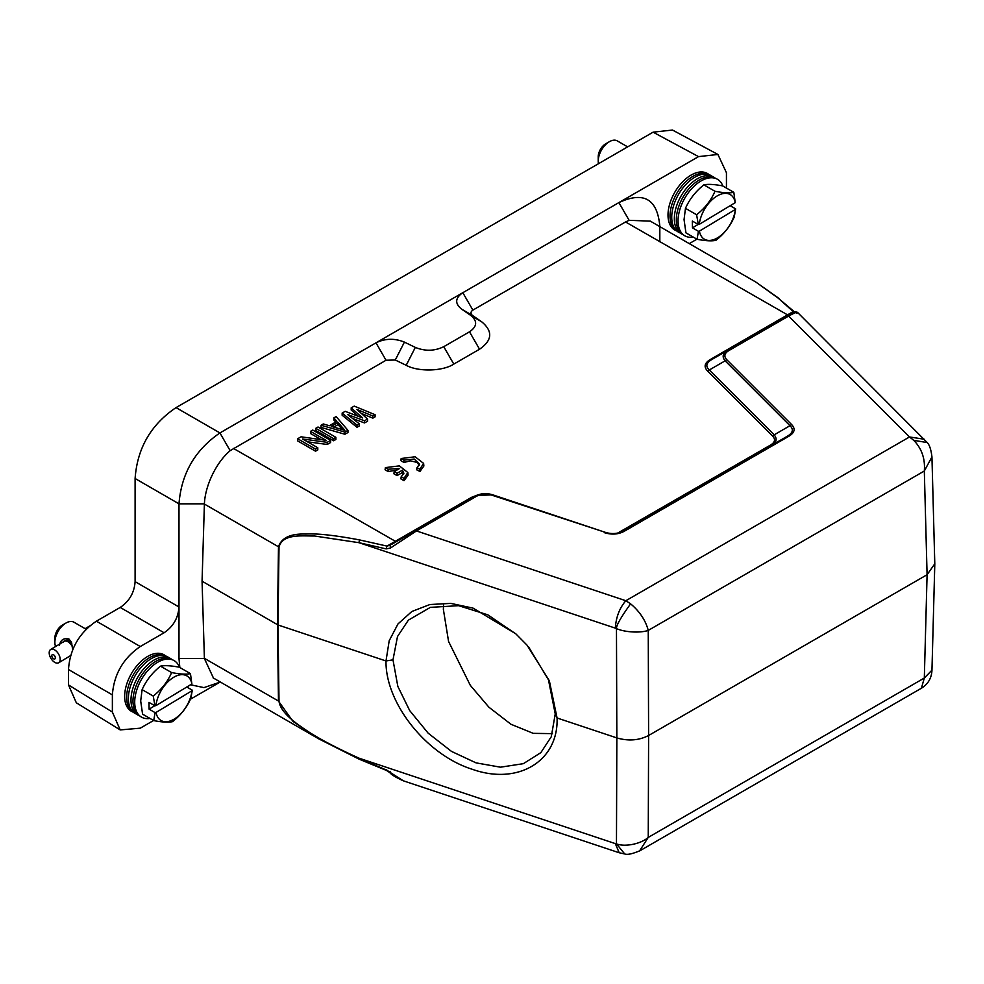 <?xml version="1.0" encoding="UTF-8"?>
<svg xmlns="http://www.w3.org/2000/svg" width="984" height="984" viewBox="0 0 984 984"><rect width="100%" height="100%" fill="white"/><g stroke="black" fill="none" stroke-linecap="round" stroke-linejoin="round"><path stroke-width="1.48" d="M404.006 478.359L407.831 472.517L399.369 465.875L385.396 467.609L388.188 469.22L399.627 468.482L394.203 471.619L397.069 473.279L402.493 470.143L403.895 473.304L401.214 476.748L404.006 478.359L404.006 480.696L408.089 475.137L407.831 472.517M394.203 471.619L393.871 473.771L397.069 475.616L397.069 473.279M397.069 475.616L402.444 472.504L402.493 470.143M385.396 467.609L385.076 469.762L388.188 471.557L388.188 469.22M388.188 471.557L396.835 470.094M404.006 480.696L400.894 478.888L401.214 476.748M402.444 472.504L403.575 474.399M86.198 629.293L73.935 622.208A15.793 9.114 120 0 0 66.039 622.995A15.793 9.114 120 0 0 65.793 623.13A15.793 9.114 120 0 0 54.87 642.331A15.793 9.114 120 0 0 54.87 642.614A15.793 9.114 120 0 0 55.608 646.5M59.52 645.295C60.467 639.981 63.591 637.866 68.905 638.948L71.291 642.023L72.779 649.895M62.484 625.049A10.529 6.076 120 0 0 62.312 625.135A10.529 6.076 120 0 0 62.152 625.234A10.529 6.076 120 0 0 54.87 638.026L54.87 642.331M70.344 641.027L68.523 642.134A7.761 4.379 -121.1 0 0 67.404 641.482L69.138 640.227L70.848 641.543M68.536 640.215L66.814 641.248A7.761 4.379 -121.1 0 0 65.756 641.027L66.986 640.018L69.237 640.387M66.371 640.338L65.227 641.039A7.761 4.379 -121.1 0 0 64.329 641.26L67.146 640.19M63.382 642.011L63.443 641.556A8.032 4.526 58.9 0 1 63.763 641.285L64.981 640.867M71.561 642.761L70.196 643.597A7.761 4.379 -121.1 0 0 69.126 642.589L70.811 641.433L71.537 642.638M70.418 656.623L69.63 656.18L70.405 656.635M72.472 646.955A7.761 4.379 -121.1 0 0 72.09 646.23L72.336 646.082M72.176 645.172L71.66 645.492A7.761 4.379 -121.1 0 0 70.737 644.212L71.795 643.536M49.2 652.946A7.761 4.379 58.9 0 1 50.676 649.477A7.761 4.379 58.9 0 1 56.654 651.519A7.761 4.379 58.9 0 1 60.184 659.292A7.761 4.379 58.9 0 1 58.696 662.773A7.761 4.379 58.9 0 1 52.73 660.731A7.761 4.379 58.9 0 1 49.2 652.946M64.218 641.027A8.032 4.526 58.9 0 1 65.104 640.793L65.227 641.039M66.137 640.178L65.104 640.793M65.694 640.793A8.032 4.526 58.9 0 1 66.752 641.014L66.814 641.248M68.376 640.031L66.752 641.014M67.404 641.273A8.032 4.526 58.9 0 1 68.523 641.925L68.523 642.134M70.258 640.867L68.523 641.925M69.175 642.417A8.032 4.526 58.9 0 1 70.245 643.425L70.196 643.597M71.525 642.65L70.245 643.425M70.848 644.114A8.032 4.526 58.9 0 1 71.758 645.381L71.66 645.492M51.808 655.774A2.497 1.414 58.9 0 1 53.53 654.778A2.497 1.414 58.9 0 1 55.338 657.816A2.497 1.414 58.9 0 1 53.616 658.813A2.497 1.414 58.9 0 1 51.808 655.774M627.644 146.874L617.288 140.897A15.793 9.114 120 0 0 609.391 141.684A15.793 9.114 120 0 0 609.145 141.831A15.793 9.114 120 0 0 598.235 161.019A15.793 9.114 120 0 0 598.235 161.302A15.793 9.114 120 0 0 598.506 163.701M603.782 160.65L610.019 157.046M605.849 143.738A10.529 6.076 120 0 0 605.677 143.836A10.529 6.076 120 0 0 605.504 143.935A10.529 6.076 120 0 0 598.235 156.727L598.235 161.019M213.454 678.062L204.401 658.554L202.064 581.2L278.005 624.975L385.999 660.965L389.197 640.744L398.016 623.893L411.865 611.482L429.897 604.533L450.758 603.389L473.058 608.124L515.788 633.794L527.104 645.233L549.355 680.805L557.067 717.988C558.641 761.05 518.15 785.589 472.394 769.328C426.65 755.085 385.334 703.289 385.999 660.965L392.985 659.846L397.831 686.389L409.701 710.596L428.151 733.166L451.496 751.407L476.059 762.871L500.487 767.188L523.365 763.67L540.856 752.637L551.286 736.709L555.247 713.929L557.067 717.988L616.845 737.914C628.382 741.26 638.96 740.46 648.604 735.503L648.247 630.4C640.805 633.044 625.689 632.491 616.464 628.653C616.205 625.566 620.916 617.288 630.596 603.832L625.849 600.72L416.453 530.929L390.316 548.113L390.267 545.161L387.007 546.095L471.545 497.338L477.769 494.915M555.247 713.929L548.457 679.796L528.679 647.066M516.096 634.065L487.757 614.803L458.606 605.677L430.365 607.362L408.372 620.141L397.499 636.525L392.985 659.846M552.418 733.634L533.23 733.351L510.967 724.261L488.913 707.213L470.303 685.331L448.569 641.47L443.378 609.44L443.501 605.098M153.565 720.497L140.281 728.172L120.196 729.919L76.322 702.785L68.486 684.926L68.486 669.526C69.95 648.886 79.249 632.774 96.395 621.187L120.22 607.436C129.359 601.261 134.328 592.663 135.103 581.655L135.103 478.507C137.268 448.237 150.909 424.608 176.038 407.61L653.093 132.176L672.478 130.036L717.914 154.463M190.515 684.778L203.971 687.607L219.924 682.183L190.453 699.206M120.196 729.919L112.373 712.059L112.373 694.864C113.96 674.298 123.271 658.185 140.281 646.525L164.107 632.761L120.22 607.436M135.103 581.655L178.99 606.98C178.215 617.989 173.245 626.587 164.107 632.761M179.838 667.496L178.99 658.554L178.99 503.833C181.327 473.673 194.967 450.045 219.924 432.935L698.529 156.616L717.926 154.463L726.438 172.729L726.438 188.067M696.918 239.198L689.255 243.626M659.821 241.757L659.821 226.627M133.344 712.244L132.299 711.764A32.632 18.844 -60 0 1 124.66 696.955A32.632 18.844 -60 0 1 139.224 663.179A32.632 18.844 -60 0 1 164.882 655.332L165.829 655.996M202.064 581.2L204.401 503.833L178.99 503.833L135.103 478.507M472.468 315.433L461.582 309.111C454.682 303.453 455.1 297.992 462.824 292.703L472.873 310.108C470.5 311.83 470.364 313.601 472.468 315.433L481.619 321.743C493.058 331.214 492.357 340.366 479.54 349.222L453.796 364.092C442.763 371.386 418.286 372.001 406.195 365.298L395.273 360.009L386.036 360.242L230.145 450.66C215.828 462.8 205.115 486.121 204.401 503.833M461.582 309.111L470.733 315.409C477.634 321.067 477.215 326.54 469.503 331.817L443.747 346.688C434.596 351.14 425.113 351.386 415.322 347.401L404.412 342.112C394.621 338.139 385.15 338.373 375.986 342.838L386.036 360.242M472.873 310.108L625.541 221.966L629.12 220.318L650.289 221.129M659.821 226.234C657.374 198.965 643.721 191.093 618.887 202.593L629.12 220.318M676.709 230.945L675.664 230.465A32.632 18.844 -60 0 1 668.013 215.644A32.632 18.844 -60 0 1 682.589 181.868A32.632 18.844 -60 0 1 708.246 174.02L709.181 174.685M710.35 359.48L711.666 359.615C706.18 362.924 705.393 366.38 709.292 369.984L707.681 371.14C703.572 366.884 704.47 362.998 710.35 359.48L793.215 311.571L778.221 298.152L755.786 282.027L650.03 220.97M359.012 758.996L318.877 738.923L292.998 721.42L278.472 701.1L277.463 624.729L278.472 546.833C281.461 537.793 290.6 533.525 305.901 534.054C317.02 533.328 334.88 535.284 359.492 539.909L387.007 546.095L386.122 548.888L390.316 548.113M416.995 467.634L416.662 469.786L419.947 471.484L423.87 466.022L423.612 463.402L415.137 456.773L401.177 458.507L403.969 460.118L414.252 459.048L419.565 464.19L416.995 467.634L419.787 469.245L423.612 463.402M401.177 458.507L400.845 460.647L403.969 462.455L410.476 460.832L416.835 462.357L419.332 465.149M617.718 533.082L770.472 445.088C775.035 442.357 775.724 439.331 772.551 436.01L707.681 371.14M358.361 416.33L351.19 410.008L351.19 407.856L354.203 406.121L375.088 414.694L372.825 415.998L356.884 409.406L367.549 419.049L364.535 420.783L347.832 414.621L359.258 423.833L356.995 425.137L342.149 413.083L345.163 411.337L362.616 417.942L351.19 407.856M375.088 414.694L375.088 416.835L372.825 418.151L361.263 413.366M367.549 419.049L367.549 421.189L364.535 422.936L352.752 418.581M359.258 423.833L359.258 425.974L356.995 427.29L342.149 415.236L342.149 413.083M347.955 432.505L344.929 434.252L321.042 427.413L321.042 425.26L323.305 423.956L329.369 425.728L336.909 421.373L333.859 417.868L336.122 416.564L347.955 430.352L347.955 432.505M335.667 422.087L333.859 420.02L333.859 417.868M335.888 437.327L335.888 439.467L333.625 440.771L315.766 430.463L315.766 428.311L318.029 427.007L335.888 437.327L333.625 438.63L315.766 428.311M321.128 439.651L310.489 433.501L310.489 431.361L312.752 430.057L330.612 440.365L327.217 442.32L302.592 438.987L317.795 447.769L315.544 449.073L297.672 438.753L301.067 436.798L326.073 440.352L310.489 431.361M330.612 440.365L330.612 442.517L327.217 444.473L307.463 441.791M317.795 447.769L317.795 449.909L315.544 451.213L297.672 440.906L297.672 438.753M795.047 312.789L793.215 311.571L793.362 312.432L787.298 315.938L788.614 316.073L909.499 436.957L924.382 439.27M778.221 298.152L794.592 311.977M387.007 770.324L358.963 758.16L359.492 759.205L358.963 758.16L615.32 843.608L619.194 852.759L403.797 780.964M204.389 658.333L279.013 701.346C280.305 711.518 293.33 721.715 306.27 730.251C317.623 738.012 335.187 747.323 358.963 758.16M359.492 539.909L358.963 542.688L386.122 548.888M391.657 544.361L476.428 495.506L492.713 494.841M327.217 444.473L327.217 442.32M315.544 451.213L315.544 449.073M333.625 440.771L333.625 438.63M347.955 430.352L344.929 432.099L344.929 434.252M344.929 432.099L321.042 425.26M372.825 418.151L372.825 415.998M364.535 422.936L364.535 420.783M356.995 427.29L356.995 425.137M472.861 497.474L471.545 497.338M621.138 532.172L619.834 532.061M774.162 434.842L789.98 425.703L725.122 360.833L709.292 369.984L774.162 434.842C777.397 438.815 776.61 442.283 771.788 445.211L771.764 445.235M771.85 445.186L770.472 445.088M774.15 434.83L772.551 436.01M791.603 424.534L789.992 425.703C793.768 429.295 792.981 432.751 787.618 436.06L788.934 436.207C794.74 432.652 795.625 428.766 791.603 424.534L726.745 359.677L725.134 360.845C721.887 356.86 722.674 353.404 727.496 350.464L711.457 359.726M797.471 312.346L795.072 311.608L727.52 350.452M796.868 313.392C798.233 311.424 795.478 312.309 788.614 316.073L728.812 350.599L727.496 350.464L787.298 315.938M390.267 771.431L390.316 772.526L403.378 780.829C395.937 777.471 391.411 774.74 389.824 772.625L386.478 770.447L359.209 759.205L318.902 738.935L213.122 677.865M386.122 769.648L390.316 772.526M204.389 504.066L279.013 547.079C282.592 533.611 301.473 536.083 314.572 536.009L358.963 542.688L615.32 628.136C616.046 617.153 619.551 608.014 625.849 600.72L909.499 436.957L913.767 440.34C921.787 448.63 925.304 458.851 924.32 471.004L927.088 574.717L648.604 735.503L648.247 837.409L639.551 850.951M338.053 422.468L344.917 430.352L331.264 426.379L338.053 422.468L338.053 424.621L342.42 429.627M474.952 496.28L476.268 496.403C481.053 493.833 486.293 493.439 491.988 495.21L605.271 532.332C611.863 534.324 617.841 533.869 623.216 530.966L622.245 531.532C616.943 533.955 611.261 534.214 605.197 532.295M727.533 350.464L711.666 359.603M726.745 359.677C723.695 356.368 724.384 353.342 728.812 350.599M604.336 532.652C611.765 534.964 618.505 534.46 624.545 531.114L788.934 436.207M927.162 442.554L913.767 440.34M934.8 563.783L927.088 574.717L924.32 678.025L931.959 670.166M934.788 563.648L931.946 456.883L924.32 471.004L648.247 630.4C645.615 620.375 639.723 611.519 630.596 603.832M921.405 688.234L924.32 678.025L648.247 837.409C641.174 843.841 625.061 847.236 616.464 843.866L624.717 853.94M333.748 427.105L338.053 424.621M492.923 494.903L605.025 532.27M623.229 530.991L787.618 436.072L623.229 530.991L624.545 531.114M722.846 185.988A32.632 18.844 120 0 0 716.561 178.817A32.632 18.844 120 0 0 691.506 188.891A32.632 18.844 120 0 0 678.062 221.449A32.632 18.844 120 0 0 683.966 235.262A32.632 18.844 120 0 0 693.326 237.119M683.966 235.262L682.219 234.02A32.435 18.721 -60 0 1 676.34 220.293A32.435 18.721 -60 0 1 689.698 187.932A32.435 18.721 -60 0 1 714.605 177.919L716.561 178.817M683.031 234.598L681.986 234.118A32.632 18.844 -60 0 1 674.347 219.297A32.632 18.844 -60 0 1 688.911 185.521A32.632 18.844 -60 0 1 714.581 177.673L715.516 178.338M730.165 205.705L735.638 208.866L734.285 216.849C730.276 226.062 724.163 233.885 715.921 240.33C711.752 241.252 705.466 240.895 697.078 239.284L685.946 232.864L684.052 219.629L685.467 208.325C689.464 199.297 695.59 191.474 703.843 184.844C707.988 183.971 714.273 184.328 722.674 185.89L733.818 192.323L735.245 202.642L699.267 224.34A25.793 14.895 -60 0 1 716.918 196.074A25.793 14.895 -60 0 1 735.245 202.642M697.078 239.284L698.431 231.302L692.465 227.845L692.33 221.056L698.308 224.5L696.611 214.758L685.467 208.325M703.843 184.844L714.974 191.277C723.535 192.901 729.821 193.245 733.818 192.323M696.611 214.758C705.011 208.091 711.137 200.256 714.974 191.277M699.403 231.129L735.38 209.444A25.793 14.895 -60 0 1 717.73 237.71A25.793 14.895 -60 0 1 699.403 231.129L698.431 231.302M698.308 224.5L699.267 224.34M692.465 227.845L698.16 224.413M712.379 176.468A32.632 18.844 120 0 0 710.227 175.164A32.632 18.844 120 0 0 685.184 185.238A32.632 18.844 120 0 0 671.74 217.796A32.632 18.844 120 0 0 677.644 231.609A32.632 18.844 120 0 0 679.846 232.814M710.227 175.164L708.271 174.266A32.435 18.721 120 0 0 683.376 184.279A32.435 18.721 120 0 0 670.018 216.64A32.435 18.721 120 0 0 675.885 230.367L677.644 231.609M179.494 667.3A32.632 18.844 120 0 0 173.196 660.129A32.632 18.844 120 0 0 148.141 670.19A32.632 18.844 120 0 0 134.71 702.76A32.632 18.844 120 0 0 140.614 716.561A32.632 18.844 120 0 0 149.974 718.431M140.614 716.561L138.855 715.319A32.435 18.721 -60 0 1 132.988 701.592A32.435 18.721 -60 0 1 146.345 669.231A32.435 18.721 -60 0 1 171.241 659.231L173.196 660.129M139.679 715.897L138.633 715.417A32.632 18.844 -60 0 1 130.983 700.608A32.632 18.844 -60 0 1 145.558 666.832A32.632 18.844 -60 0 1 171.216 658.985L172.151 659.649M186.8 687.016L192.286 690.178L190.933 698.16C186.923 707.373 180.798 715.196 172.557 721.641C168.387 722.551 162.114 722.207 153.725 720.596L142.582 714.163L140.687 700.94L142.114 689.636C146.112 680.608 152.225 672.773 160.478 666.156C164.635 665.282 170.908 665.627 179.322 667.201L190.453 673.634L191.88 683.954L155.915 705.639A25.793 14.895 -60 0 1 173.565 677.373A25.793 14.895 -60 0 1 191.88 683.954M153.725 720.596L155.078 712.613L149.101 709.156L148.965 702.355L154.943 705.811L153.246 696.057L142.114 689.636M160.478 666.156L171.61 672.576C180.183 674.2 186.456 674.557 190.453 673.634M153.246 696.057C161.659 689.39 167.772 681.568 171.61 672.576M156.038 712.441L192.015 690.743A25.793 14.895 -60 0 1 174.365 719.009A25.793 14.895 -60 0 1 156.038 712.441L155.078 712.613M154.943 705.811L155.915 705.639M149.101 709.156L154.796 705.725M169.014 657.779A32.632 18.844 120 0 0 166.862 656.476A32.632 18.844 120 0 0 141.819 666.537A32.632 18.844 120 0 0 128.375 699.107A32.632 18.844 120 0 0 134.279 712.908A32.632 18.844 120 0 0 136.481 714.113M166.862 656.476L164.918 655.578A32.435 18.721 120 0 0 140.011 665.578A32.435 18.721 120 0 0 126.653 697.939A32.435 18.721 120 0 0 132.52 711.666L134.279 712.908M419.787 471.582L419.787 469.245M403.969 462.455L403.969 460.118M69.729 640.498L68.905 638.948M68.486 684.926L112.373 712.059M68.486 669.526L112.373 694.864M96.395 621.187L140.281 646.525M176.038 407.61L219.924 432.935L230.145 450.66M653.093 132.176L698.529 156.616M178.99 658.554L204.401 658.554M788.344 315.335L625.541 221.966M233.368 448.384L396.171 541.754M404.412 342.112L395.273 360.009M406.195 365.298L415.322 347.401M453.796 364.092L443.747 346.688M479.54 349.222L469.503 331.817M481.619 321.743L470.733 315.409M279.013 701.346L278.005 624.975L279.013 547.079M476.268 496.403L416.453 530.929L415.15 530.794L474.952 496.268M615.32 628.136L616.464 628.653L616.845 737.914L616.464 843.866L615.32 843.608M62.312 625.135L66.039 622.995M89.802 625.885L85.153 628.69M64.329 641.248L50.676 649.477M605.677 143.836L609.391 141.684M755.798 282.039L779.094 298.509M931.946 456.883C931.048 449.54 929.474 444.78 927.223 442.591L797.458 312.322M619.194 852.759L624.717 853.964C627.423 854.998 632.589 853.866 640.24 850.57L921.43 688.222C927.998 684.151 931.504 678.259 931.946 670.559L934.788 564.312M492.824 494.878C487.166 493.033 481.693 493.23 476.416 495.493M492.824 494.854L605.074 532.27M70.75 655.504L58.696 662.773"/></g></svg>

